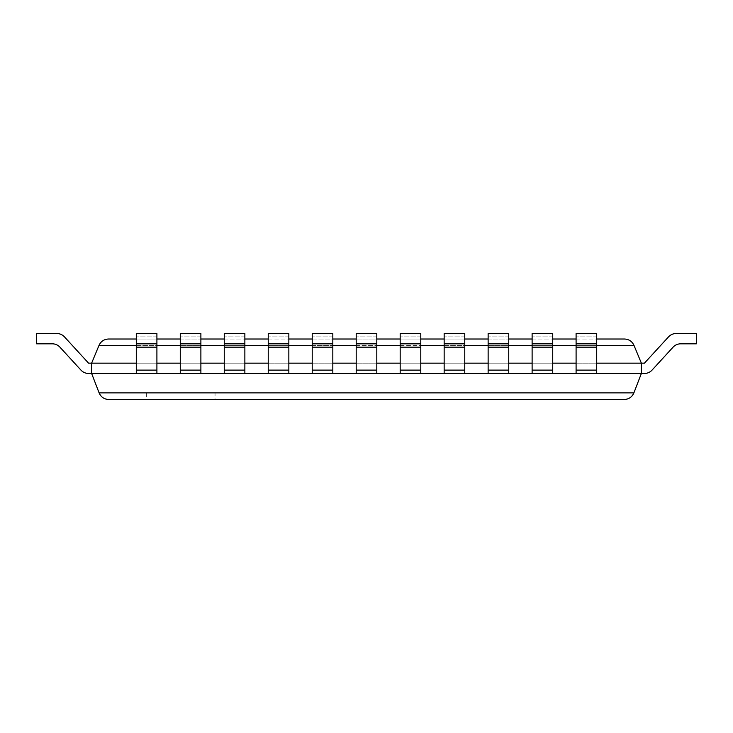 <?xml version="1.0" encoding="UTF-8"?>
<svg xmlns="http://www.w3.org/2000/svg" width="733" height="733" viewBox="0 0 733 733"><rect width="100%" height="100%" fill="white"/><g stroke="black" fill="none" stroke-linecap="round" stroke-linejoin="round"><path stroke-width="0.55" stroke-dasharray="3.67 2.75" d="M99.111 392.888L91.625 373.464L91.625 363.156L91.625 373.464L88.565 373.464L91.625 373.464L91.625 363.156L91.625 373.464L88.565 373.464L91.625 373.464L91.625 363.156L91.625 373.464L88.565 373.464L91.625 373.464L91.625 363.156L91.625 373.464L88.565 373.464L91.625 373.464L91.625 363.156L91.625 373.464L88.565 373.464L91.625 373.464L91.625 363.156L91.625 373.464L88.565 373.464L91.625 373.464L91.625 363.156L91.625 373.464L88.565 373.464L91.625 373.464L91.625 363.156L91.625 373.464L88.565 373.464L91.625 373.464L91.625 363.156L91.625 373.464L88.565 373.464L91.625 373.464L91.625 363.156L91.625 373.464L88.565 373.464L91.625 373.464L91.625 363.156L91.625 373.464L641.375 373.464L641.375 363.156L88.565 363.156L91.625 363.156L88.565 363.156L91.625 363.156L88.565 363.156L91.625 363.156L88.565 363.156L91.625 363.156L88.565 363.156L91.625 363.156L88.565 363.156L91.625 363.156L88.565 363.156L91.625 363.156L88.565 363.156L91.625 363.156L88.565 363.156L91.625 363.156L88.565 363.156L64.449 336.859A10.308 10.308 0 0 0 56.853 333.515A10.308 10.308 0 0 1 64.449 336.859A10.308 10.308 0 0 0 56.853 333.515A10.308 10.308 0 0 1 64.449 336.859A10.308 10.308 0 0 0 56.853 333.515A10.308 10.308 0 0 1 64.449 336.859A10.308 10.308 0 0 0 56.853 333.515A10.308 10.308 0 0 1 64.449 336.859A10.308 10.308 0 0 0 56.853 333.515A10.308 10.308 0 0 1 64.449 336.859A10.308 10.308 0 0 0 56.853 333.515A10.308 10.308 0 0 1 64.449 336.859A10.308 10.308 0 0 0 56.853 333.515A10.308 10.308 0 0 1 64.449 336.859A10.308 10.308 0 0 0 56.853 333.515A10.308 10.308 0 0 1 64.449 336.859A10.308 10.308 0 0 0 56.853 333.515A10.308 10.308 0 0 1 64.449 336.859A10.308 10.308 0 0 0 56.853 333.515A10.308 10.308 0 0 1 64.449 336.859L88.565 363.156L91.625 363.156L91.625 373.464L88.565 373.464A10.308 10.308 0 0 1 80.96 370.119A10.308 10.308 0 0 0 88.565 373.464A10.308 10.308 0 0 1 80.96 370.119A10.308 10.308 0 0 0 88.565 373.464A10.308 10.308 0 0 1 80.96 370.119A10.308 10.308 0 0 0 88.565 373.464A10.308 10.308 0 0 1 80.96 370.119A10.308 10.308 0 0 0 88.565 373.464A10.308 10.308 0 0 1 80.96 370.119A10.308 10.308 0 0 0 88.565 373.464A10.308 10.308 0 0 1 80.96 370.119A10.308 10.308 0 0 0 88.565 373.464A10.308 10.308 0 0 1 80.96 370.119A10.308 10.308 0 0 0 88.565 373.464A10.308 10.308 0 0 1 80.96 370.119A10.308 10.308 0 0 0 88.565 373.464A10.308 10.308 0 0 1 80.96 370.119A10.308 10.308 0 0 0 88.565 373.464A10.308 10.308 0 0 1 80.96 370.119A10.308 10.308 0 0 0 88.565 373.464A10.308 10.308 0 0 1 80.96 370.119L59.923 347.167A10.308 10.308 0 0 0 52.318 343.823A10.308 10.308 0 0 1 59.923 347.167A10.308 10.308 0 0 0 52.318 343.823A10.308 10.308 0 0 1 59.923 347.167A10.308 10.308 0 0 0 52.318 343.823A10.308 10.308 0 0 1 59.923 347.167A10.308 10.308 0 0 0 52.318 343.823A10.308 10.308 0 0 1 59.923 347.167A10.308 10.308 0 0 0 52.318 343.823A10.308 10.308 0 0 1 59.923 347.167A10.308 10.308 0 0 0 52.318 343.823L36.65 343.823L52.318 343.823L36.65 343.823L52.318 343.823L36.65 343.823L52.318 343.823L36.65 343.823L52.318 343.823L36.65 343.823L52.318 343.823L36.65 343.823L52.318 343.823L36.65 343.823L52.318 343.823L36.65 343.823L52.318 343.823L36.65 343.823L52.318 343.823L36.65 343.823L52.318 343.823L36.65 343.823L36.65 333.515L56.853 333.515L36.65 333.515L36.65 343.823L36.65 333.515L36.65 343.823L36.65 333.515L56.853 333.515L36.65 333.515L36.65 343.823L36.65 333.515L36.65 343.823L36.65 333.515L56.853 333.515L36.65 333.515L36.65 343.823L36.65 333.515L36.65 343.823L36.65 333.515L56.853 333.515L36.65 333.515L36.65 343.823L36.65 333.515L36.65 343.823L36.65 333.515L56.853 333.515L36.65 333.515L36.65 343.823L36.65 333.515L36.65 343.823L36.65 333.515L56.853 333.515A10.308 10.308 0 0 1 64.449 336.859L88.565 363.156L91.625 363.156L99.019 345.362C100.916 341.34 104.095 339.223 108.539 339.012L624.461 339.012C628.905 339.223 632.084 341.34 633.981 345.362L641.375 363.156L641.375 373.464L633.889 392.888C632.029 397.057 628.832 399.256 624.269 399.485L108.731 399.485C104.168 399.256 100.971 397.057 99.111 392.888L633.889 392.888M156.908 347.167L156.908 343.823L136.292 343.823L156.908 343.823L156.908 333.515L156.908 336.859L156.908 333.515L136.292 333.515L156.908 333.515L136.292 333.515L136.292 363.156L156.908 363.156L156.908 373.464L136.292 373.464L156.908 373.464L156.908 363.156L136.292 363.156L136.292 373.464L156.908 373.464L156.908 347.167L136.292 347.167L136.292 373.464L156.908 373.464M200.888 347.167L200.888 343.823L180.272 343.823L200.888 343.823L200.888 333.515L200.888 336.859L200.888 333.515L180.272 333.515L200.888 333.515L180.272 333.515L180.272 363.156L200.888 363.156L200.888 373.464L180.272 373.464L200.888 373.464L200.888 363.156L180.272 363.156L180.272 373.464L200.888 373.464L200.888 347.167L180.272 347.167L180.272 373.464L200.888 373.464M244.868 347.167L244.868 343.823L224.252 343.823L244.868 343.823L244.868 333.515L244.868 336.859L244.868 333.515L224.252 333.515L244.868 333.515L224.252 333.515L224.252 363.156L244.868 363.156L244.868 373.464L224.252 373.464L244.868 373.464L244.868 363.156L224.252 363.156L224.252 373.464L244.868 373.464L244.868 347.167L224.252 347.167L224.252 373.464L244.868 373.464M288.848 347.167L288.848 343.823L268.232 343.823L288.848 343.823L288.848 333.515L288.848 336.859L288.848 333.515L268.232 333.515L288.848 333.515L268.232 333.515L268.232 363.156L288.848 363.156L288.848 373.464L268.232 373.464L288.848 373.464L288.848 363.156L268.232 363.156L268.232 373.464L288.848 373.464L288.848 347.167L268.232 347.167L268.232 373.464L288.848 373.464M332.828 347.167L332.828 343.823L312.212 343.823L332.828 343.823L332.828 333.515L332.828 336.859L332.828 333.515L312.212 333.515L332.828 333.515L312.212 333.515L312.212 363.156L332.828 363.156L332.828 373.464L312.212 373.464L332.828 373.464L332.828 363.156L312.212 363.156L312.212 373.464L332.828 373.464L332.828 347.167L312.212 347.167L312.212 373.464L332.828 373.464M376.808 347.167L376.808 343.823L356.192 343.823L376.808 343.823L376.808 333.515L376.808 336.859L376.808 333.515L356.192 333.515L376.808 333.515L356.192 333.515L356.192 363.156L376.808 363.156L376.808 373.464L356.192 373.464L376.808 373.464L376.808 363.156L356.192 363.156L356.192 373.464L376.808 373.464L376.808 347.167L356.192 347.167L356.192 373.464L376.808 373.464M420.788 347.167L420.788 343.823L400.172 343.823L420.788 343.823L420.788 333.515L420.788 336.859L420.788 333.515L400.172 333.515L420.788 333.515L400.172 333.515L400.172 363.156L420.788 363.156L420.788 373.464L400.172 373.464L420.788 373.464L420.788 363.156L400.172 363.156L400.172 373.464L420.788 373.464L420.788 347.167L400.172 347.167L400.172 373.464L420.788 373.464M464.768 347.167L464.768 343.823L444.152 343.823L464.768 343.823L464.768 333.515L464.768 336.859L464.768 333.515L444.152 333.515L464.768 333.515L444.152 333.515L444.152 363.156L464.768 363.156L464.768 373.464L444.152 373.464L464.768 373.464L464.768 363.156L444.152 363.156L444.152 373.464L464.768 373.464L464.768 347.167L444.152 347.167L444.152 373.464L464.768 373.464M508.748 347.167L508.748 343.823L488.132 343.823L508.748 343.823L508.748 333.515L508.748 336.859L508.748 333.515L488.132 333.515L508.748 333.515L488.132 333.515L488.132 363.156L508.748 363.156L508.748 373.464L488.132 373.464L508.748 373.464L508.748 363.156L488.132 363.156L488.132 373.464L508.748 373.464L508.748 347.167L488.132 347.167L488.132 373.464L508.748 373.464M552.728 347.167L552.728 343.823L532.112 343.823L552.728 343.823L552.728 333.515L552.728 336.859L552.728 333.515L532.112 333.515L552.728 333.515L532.112 333.515L532.112 363.156L552.728 363.156L552.728 373.464L532.112 373.464L552.728 373.464L552.728 363.156L532.112 363.156L532.112 373.464L552.728 373.464L552.728 347.167L532.112 347.167L532.112 373.464L552.728 373.464M596.708 347.167L596.708 343.823L576.092 343.823L596.708 343.823L596.708 333.515L596.708 336.859L596.708 333.515L576.092 333.515L596.708 333.515L576.092 333.515L576.092 363.156L596.708 363.156L596.708 373.464L576.092 373.464L596.708 373.464L596.708 363.156L576.092 363.156L576.092 373.464L596.708 373.464L596.708 347.167L576.092 347.167L576.092 373.464L596.708 373.464M136.292 339.012L156.908 339.012M180.272 339.012L200.888 339.012M224.252 339.012L244.868 339.012M268.232 339.012L288.848 339.012M312.212 339.012L332.828 339.012M356.192 339.012L376.808 339.012M400.172 339.012L420.788 339.012M444.152 339.012L464.768 339.012M488.132 339.012L508.748 339.012M532.112 339.012L552.728 339.012M576.092 339.012L596.708 339.012M215.044 399.485L146.325 399.485L215.044 399.485L215.044 392.888L146.325 392.888L215.044 392.888M680.682 343.823L696.35 343.823L696.35 333.515L696.35 343.823L680.682 343.823A10.308 10.308 0 0 0 673.077 347.167L652.04 370.119A10.308 10.308 0 0 1 644.435 373.464L641.375 373.464L644.435 373.464A10.308 10.308 0 0 0 652.04 370.119A10.308 10.308 0 0 1 644.435 373.464A10.308 10.308 0 0 0 652.04 370.119A10.308 10.308 0 0 1 644.435 373.464L641.375 373.464L644.435 373.464A10.308 10.308 0 0 0 652.04 370.119A10.308 10.308 0 0 1 644.435 373.464A10.308 10.308 0 0 0 652.04 370.119A10.308 10.308 0 0 1 644.435 373.464L641.375 373.464L644.435 373.464A10.308 10.308 0 0 0 652.04 370.119A10.308 10.308 0 0 1 644.435 373.464A10.308 10.308 0 0 0 652.04 370.119A10.308 10.308 0 0 1 644.435 373.464L641.375 373.464L644.435 373.464A10.308 10.308 0 0 0 652.04 370.119A10.308 10.308 0 0 1 644.435 373.464A10.308 10.308 0 0 0 652.04 370.119A10.308 10.308 0 0 1 644.435 373.464L641.375 373.464L644.435 373.464A10.308 10.308 0 0 0 652.04 370.119A10.308 10.308 0 0 1 644.435 373.464A10.308 10.308 0 0 0 652.04 370.119A10.308 10.308 0 0 1 644.435 373.464L641.375 373.464L641.375 363.156L644.435 363.156L668.551 336.859L644.435 363.156L641.375 363.156L641.375 373.464L641.375 363.156L644.435 363.156L641.375 363.156L641.375 373.464L641.375 363.156L644.435 363.156L668.551 336.859L644.435 363.156L641.375 363.156L641.375 373.464L641.375 363.156L644.435 363.156L641.375 363.156L641.375 373.464L641.375 363.156L644.435 363.156L668.551 336.859L644.435 363.156L641.375 363.156L641.375 373.464L641.375 363.156L644.435 363.156L641.375 363.156L641.375 373.464L641.375 363.156L644.435 363.156L668.551 336.859L644.435 363.156L641.375 363.156L641.375 373.464L641.375 363.156L644.435 363.156L641.375 363.156L641.375 373.464L641.375 363.156L644.435 363.156L668.551 336.859L644.435 363.156L641.375 363.156L641.375 373.464L641.375 363.156L644.435 363.156L641.375 363.156L641.375 373.464L641.375 363.156L644.435 363.156L668.551 336.859A10.308 10.308 0 0 1 676.147 333.515L696.35 333.515L696.35 343.823L680.682 343.823A10.308 10.308 0 0 0 673.077 347.167L652.04 370.119L673.077 347.167A10.308 10.308 0 0 1 680.682 343.823L696.35 343.823L680.682 343.823L696.35 343.823L696.35 333.515L696.35 343.823L680.682 343.823A10.308 10.308 0 0 0 673.077 347.167A10.308 10.308 0 0 1 680.682 343.823L696.35 343.823L696.35 333.515L696.35 343.823L680.682 343.823L696.35 343.823L696.35 333.515L696.35 343.823L680.682 343.823A10.308 10.308 0 0 0 673.077 347.167A10.308 10.308 0 0 1 680.682 343.823L696.35 343.823L696.35 333.515L696.35 343.823L680.682 343.823L696.35 343.823L696.35 333.515L696.35 343.823L680.682 343.823A10.308 10.308 0 0 0 673.077 347.167A10.308 10.308 0 0 1 680.682 343.823L696.35 343.823L696.35 333.515L696.35 343.823L680.682 343.823L696.35 343.823L696.35 333.515L696.35 343.823L680.682 343.823A10.308 10.308 0 0 0 673.077 347.167A10.308 10.308 0 0 1 680.682 343.823L696.35 343.823L696.35 333.515L696.35 343.823L680.682 343.823M676.147 333.515L696.35 333.515L696.35 343.823L696.35 333.515L676.147 333.515A10.308 10.308 0 0 0 668.551 336.859A10.308 10.308 0 0 1 676.147 333.515L696.35 333.515L676.147 333.515A10.308 10.308 0 0 0 668.551 336.859A10.308 10.308 0 0 1 676.147 333.515L696.35 333.515L676.147 333.515A10.308 10.308 0 0 0 668.551 336.859A10.308 10.308 0 0 1 676.147 333.515L696.35 333.515L676.147 333.515A10.308 10.308 0 0 0 668.551 336.859A10.308 10.308 0 0 1 676.147 333.515L696.35 333.515L676.147 333.515A10.308 10.308 0 0 0 668.551 336.859A10.308 10.308 0 0 1 676.147 333.515L696.35 333.515L676.147 333.515A10.308 10.308 0 0 0 668.551 336.859A10.308 10.308 0 0 1 676.147 333.515L696.35 333.515L676.147 333.515A10.308 10.308 0 0 0 668.551 336.859A10.308 10.308 0 0 1 676.147 333.515L696.35 333.515L676.147 333.515A10.308 10.308 0 0 0 668.551 336.859A10.308 10.308 0 0 1 676.147 333.515L696.35 333.515L676.147 333.515A10.308 10.308 0 0 0 668.551 336.859A10.308 10.308 0 0 1 676.147 333.515L696.35 333.515L676.147 333.515A10.308 10.308 0 0 0 668.551 336.859A10.308 10.308 0 0 1 676.147 333.515M156.908 343.823L136.292 343.823L136.292 333.515L136.292 336.859L156.908 336.859L156.908 363.156L136.292 363.156L156.908 363.156L156.908 336.859L136.292 336.859L136.292 373.464M136.292 343.823L136.292 347.167M136.292 363.156L156.908 363.156M200.888 343.823L180.272 343.823L180.272 333.515L180.272 336.859L200.888 336.859L200.888 363.156L180.272 363.156L200.888 363.156L200.888 336.859L180.272 336.859L180.272 373.464M180.272 343.823L180.272 347.167M180.272 363.156L200.888 363.156M244.868 343.823L224.252 343.823L224.252 333.515L224.252 336.859L244.868 336.859L244.868 363.156L224.252 363.156L244.868 363.156L244.868 336.859L224.252 336.859L224.252 373.464M224.252 343.823L224.252 347.167M224.252 363.156L244.868 363.156M288.848 343.823L268.232 343.823L268.232 333.515L268.232 336.859L288.848 336.859L288.848 363.156L268.232 363.156L288.848 363.156L288.848 336.859L268.232 336.859L268.232 373.464M268.232 343.823L268.232 347.167M268.232 363.156L288.848 363.156M332.828 343.823L312.212 343.823L312.212 333.515L312.212 336.859L332.828 336.859L332.828 363.156L312.212 363.156L332.828 363.156L332.828 336.859L312.212 336.859L312.212 373.464M312.212 343.823L312.212 347.167M312.212 363.156L332.828 363.156M376.808 343.823L356.192 343.823L356.192 333.515L356.192 336.859L376.808 336.859L376.808 363.156L356.192 363.156L376.808 363.156L376.808 336.859L356.192 336.859L356.192 373.464M356.192 343.823L356.192 347.167M356.192 363.156L376.808 363.156M420.788 343.823L400.172 343.823L400.172 333.515L400.172 336.859L420.788 336.859L420.788 363.156L400.172 363.156L420.788 363.156L420.788 336.859L400.172 336.859L400.172 373.464M400.172 343.823L400.172 347.167M400.172 363.156L420.788 363.156M464.768 343.823L444.152 343.823L444.152 333.515L444.152 336.859L464.768 336.859L464.768 363.156L444.152 363.156L464.768 363.156L464.768 336.859L444.152 336.859L444.152 373.464M444.152 343.823L444.152 347.167M444.152 363.156L464.768 363.156M508.748 343.823L488.132 343.823L488.132 333.515L488.132 336.859L508.748 336.859L508.748 363.156L488.132 363.156L508.748 363.156L508.748 336.859L488.132 336.859L488.132 373.464M488.132 343.823L488.132 347.167M488.132 363.156L508.748 363.156M552.728 343.823L532.112 343.823L532.112 333.515L532.112 336.859L552.728 336.859L552.728 363.156L532.112 363.156L552.728 363.156L552.728 336.859L532.112 336.859L532.112 373.464M532.112 343.823L532.112 347.167M532.112 363.156L552.728 363.156M596.708 343.823L576.092 343.823L576.092 333.515L576.092 336.859L596.708 336.859L596.708 363.156L576.092 363.156L596.708 363.156L596.708 336.859L576.092 336.859L576.092 373.464M576.092 343.823L576.092 347.167M576.092 363.156L596.708 363.156M99.019 345.362L633.981 345.362M136.292 345.362L156.908 345.362M180.272 345.362L200.888 345.362M224.252 345.362L244.868 345.362M268.232 345.362L288.848 345.362M312.212 345.362L332.828 345.362M356.192 345.362L376.808 345.362M400.172 345.362L420.788 345.362M444.152 345.362L464.768 345.362M488.132 345.362L508.748 345.362M532.112 345.362L552.728 345.362M576.092 345.362L596.708 345.362M136.292 370.119L156.908 370.119M180.272 370.119L200.888 370.119M224.252 370.119L244.868 370.119M268.232 370.119L288.848 370.119M312.212 370.119L332.828 370.119M356.192 370.119L376.808 370.119M400.172 370.119L420.788 370.119M444.152 370.119L464.768 370.119M488.132 370.119L508.748 370.119M532.112 370.119L552.728 370.119M576.092 370.119L596.708 370.119M146.325 392.888L146.325 399.485"/><path stroke-width="1.1" d="M136.292 363.156L91.625 363.156L91.625 373.464L88.565 373.464A10.308 10.308 0 0 1 80.96 370.119L59.923 347.167A10.308 10.308 0 0 0 52.318 343.823A10.308 10.308 0 0 1 59.923 347.167A10.308 10.308 0 0 0 52.318 343.823A10.308 10.308 0 0 1 59.923 347.167A10.308 10.308 0 0 0 52.318 343.823A10.308 10.308 0 0 1 59.923 347.167A10.308 10.308 0 0 0 52.318 343.823A10.308 10.308 0 0 1 59.923 347.167A10.308 10.308 0 0 0 52.318 343.823A10.308 10.308 0 0 1 59.923 347.167A10.308 10.308 0 0 0 52.318 343.823L36.65 343.823L36.65 333.515L56.853 333.515A10.308 10.308 0 0 1 64.449 336.859L88.565 363.156L91.625 363.156L99.019 345.362C100.916 341.34 104.095 339.223 108.539 339.012L136.292 339.012M156.908 363.156L180.272 363.156M200.888 363.156L224.252 363.156M244.868 363.156L268.232 363.156M288.848 363.156L312.212 363.156M332.828 363.156L356.192 363.156M376.808 363.156L400.172 363.156M420.788 363.156L444.152 363.156M464.768 363.156L488.132 363.156M508.748 363.156L532.112 363.156M552.728 363.156L576.092 363.156M596.708 363.156L641.375 363.156L633.981 345.362C632.084 341.34 628.905 339.223 624.461 339.012L596.708 339.012M156.908 339.012L180.272 339.012M200.888 339.012L224.252 339.012M244.868 339.012L268.232 339.012M288.848 339.012L312.212 339.012M332.828 339.012L356.192 339.012M376.808 339.012L400.172 339.012M420.788 339.012L444.152 339.012M464.768 339.012L488.132 339.012M508.748 339.012L532.112 339.012M552.728 339.012L576.092 339.012M136.292 343.823L156.908 343.823L156.908 333.515L136.292 333.515L136.292 373.464L91.625 373.464L99.111 392.888C100.971 397.057 104.168 399.256 108.731 399.485L624.269 399.485C628.832 399.256 632.029 397.057 633.889 392.888L641.375 373.464L644.435 373.464A10.308 10.308 0 0 0 652.04 370.119L673.077 347.167A10.308 10.308 0 0 1 680.682 343.823L696.35 343.823L696.35 333.515L676.147 333.515A10.308 10.308 0 0 0 668.551 336.859L644.435 363.156L641.375 363.156L641.375 373.464L644.435 373.464L596.708 373.464L596.708 347.167L576.092 347.167L576.092 373.464L596.708 373.464M156.908 343.823L156.908 373.464L576.092 373.464M36.65 333.515L56.853 333.515L36.65 333.515M64.449 336.859L88.565 363.156L64.449 336.859M668.551 336.859L644.435 363.156L668.551 336.859M680.682 343.823A10.308 10.308 0 0 0 673.077 347.167A10.308 10.308 0 0 1 680.682 343.823A10.308 10.308 0 0 0 673.077 347.167A10.308 10.308 0 0 1 680.682 343.823A10.308 10.308 0 0 0 673.077 347.167A10.308 10.308 0 0 1 680.682 343.823A10.308 10.308 0 0 0 673.077 347.167A10.308 10.308 0 0 1 680.682 343.823A10.308 10.308 0 0 0 673.077 347.167A10.308 10.308 0 0 1 680.682 343.823M136.292 373.464L156.908 373.464M200.888 347.167L180.272 347.167L180.272 333.515L200.888 333.515L200.888 373.464M180.272 347.167L180.272 373.464M180.272 343.823L200.888 343.823M244.868 347.167L224.252 347.167L224.252 333.515L244.868 333.515L244.868 373.464M224.252 347.167L224.252 373.464M224.252 343.823L244.868 343.823M288.848 347.167L268.232 347.167L268.232 333.515L288.848 333.515L288.848 373.464M268.232 347.167L268.232 373.464M268.232 343.823L288.848 343.823M332.828 347.167L312.212 347.167L312.212 333.515L332.828 333.515L332.828 373.464M312.212 347.167L312.212 373.464M312.212 343.823L332.828 343.823M376.808 347.167L356.192 347.167L356.192 333.515L376.808 333.515L376.808 373.464M356.192 347.167L356.192 373.464M356.192 343.823L376.808 343.823M420.788 347.167L400.172 347.167L400.172 333.515L420.788 333.515L420.788 373.464M400.172 347.167L400.172 373.464M400.172 343.823L420.788 343.823M464.768 347.167L444.152 347.167L444.152 333.515L464.768 333.515L464.768 373.464M444.152 347.167L444.152 373.464M444.152 343.823L464.768 343.823M508.748 347.167L488.132 347.167L488.132 333.515L508.748 333.515L508.748 373.464M488.132 347.167L488.132 373.464M488.132 343.823L508.748 343.823M552.728 347.167L532.112 347.167L532.112 333.515L552.728 333.515L552.728 373.464M532.112 347.167L532.112 373.464M532.112 343.823L552.728 343.823M576.092 347.167L576.092 333.515L596.708 333.515L596.708 347.167M576.092 343.823L596.708 343.823M99.019 345.362L136.292 345.362M156.908 345.362L180.272 345.362M200.888 345.362L224.252 345.362M244.868 345.362L268.232 345.362M288.848 345.362L312.212 345.362M332.828 345.362L356.192 345.362M376.808 345.362L400.172 345.362M420.788 345.362L444.152 345.362M464.768 345.362L488.132 345.362M508.748 345.362L532.112 345.362M552.728 345.362L576.092 345.362M596.708 345.362L633.981 345.362M99.111 392.888L633.889 392.888M156.908 347.167L136.292 347.167M136.292 370.119L156.908 370.119M180.272 370.119L200.888 370.119M224.252 370.119L244.868 370.119M268.232 370.119L288.848 370.119M312.212 370.119L332.828 370.119M356.192 370.119L376.808 370.119M400.172 370.119L420.788 370.119M444.152 370.119L464.768 370.119M488.132 370.119L508.748 370.119M532.112 370.119L552.728 370.119M576.092 370.119L596.708 370.119"/></g></svg>
